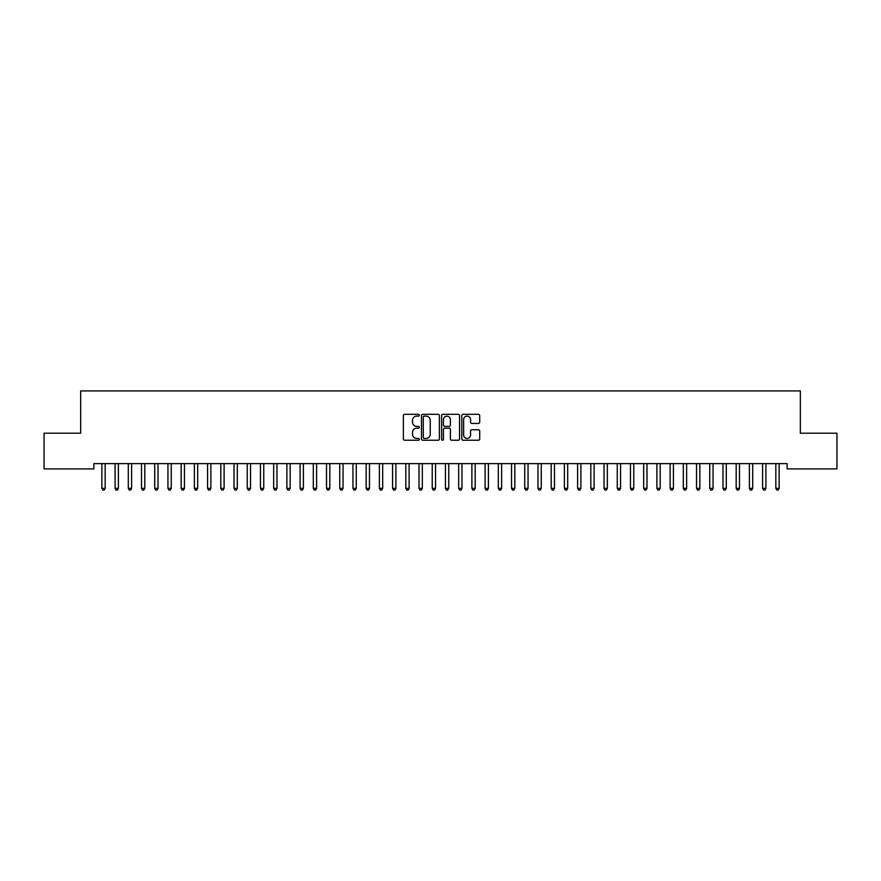 <?xml version="1.0" encoding="UTF-8"?>
<svg xmlns="http://www.w3.org/2000/svg" width="881" height="881" viewBox="0 0 881 881"><rect width="100%" height="100%" fill="white"/><g stroke="black" fill="none" stroke-linecap="round" stroke-linejoin="round"><path stroke-width="1.32" d="M419.356 415.204A0.903 0.903 0 0 0 418.453 414.301L404.665 414.301A1.299 1.299 0 0 0 403.366 415.601L403.366 438.947A1.299 1.299 0 0 0 404.665 440.247L418.453 440.247A0.903 0.903 0 0 0 419.356 439.333A0.903 0.903 0 0 0 418.453 438.43L416.669 438.43A4.152 4.152 0 0 1 412.517 434.278L412.517 432.329A4.152 4.152 0 0 1 416.669 428.177L418.453 428.177A0.903 0.903 0 0 0 419.356 427.274A0.903 0.903 0 0 0 418.453 426.36L416.669 426.36A4.152 4.152 0 0 1 412.517 422.208L412.517 420.27A4.152 4.152 0 0 1 416.669 416.118L418.453 416.118A0.903 0.903 0 0 0 419.356 415.204M478.405 423.442A1.299 1.299 0 0 0 479.705 422.153L479.705 415.601A1.299 1.299 0 0 0 478.405 414.301L463.098 414.301A1.299 1.299 0 0 0 461.809 415.601L461.809 438.947A1.299 1.299 0 0 0 463.098 440.247L478.405 440.247A1.299 1.299 0 0 0 479.705 438.947L479.705 431.029A1.299 1.299 0 0 0 478.405 429.741L471.864 429.741A1.299 1.299 0 0 0 470.564 431.029L470.564 434.961A3.469 3.469 0 0 1 467.095 438.43A3.469 3.469 0 0 1 463.626 434.961L463.626 419.587A3.469 3.469 0 0 1 467.095 416.118A3.469 3.469 0 0 1 470.564 419.587L470.564 422.153A1.299 1.299 0 0 0 471.864 423.442L478.405 423.442M787.129 463.615L93.871 463.615L93.871 468.901L44.05 468.901L44.05 433.221L80.656 433.221L80.656 390.933L800.344 390.933L800.344 433.221L836.95 433.221L836.95 468.901L787.129 468.901L787.129 463.615M439.366 415.601A1.299 1.299 0 0 0 438.066 414.301L422.759 414.301A1.299 1.299 0 0 0 421.459 415.601L421.459 438.947A1.299 1.299 0 0 0 422.759 440.247L438.066 440.247A1.299 1.299 0 0 0 439.366 438.947L439.366 415.601M442.934 414.301L458.241 414.301A1.299 1.299 0 0 1 459.541 415.601L459.541 438.947A1.299 1.299 0 0 1 458.241 440.247L451.689 440.247A1.299 1.299 0 0 1 450.389 438.947L450.389 429.476A1.299 1.299 0 0 0 449.09 428.177L444.751 428.177A1.299 1.299 0 0 0 443.451 429.476L443.451 439.333A0.903 0.903 0 0 1 442.548 440.247A0.903 0.903 0 0 1 441.634 439.333L441.634 415.601A1.299 1.299 0 0 1 442.934 414.301M424.19 416.118A0.903 0.903 0 0 0 423.276 417.021L423.276 437.516A0.903 0.903 0 0 0 424.19 438.43L426.074 438.43A4.152 4.152 0 0 0 430.225 434.278L430.225 420.27A4.152 4.152 0 0 0 426.074 416.118L424.19 416.118M450.389 419.653A3.469 3.469 0 0 0 446.92 416.184A3.469 3.469 0 0 0 443.451 419.653L443.451 425.071A1.299 1.299 0 0 0 444.751 426.36L449.09 426.36A1.299 1.299 0 0 0 450.389 425.071L450.389 419.653M101.689 463.615L101.767 463.802A1.322 1.322 0 0 1 101.866 464.298L101.866 488.349L105.169 488.349L105.169 464.298A1.322 1.322 0 0 1 105.268 463.802L105.346 463.615M105.169 488.349L104.178 490.067L102.857 490.067L101.866 488.349M114.904 463.615L114.982 463.802A1.322 1.322 0 0 1 115.081 464.298L115.081 488.349L118.384 488.349L118.384 464.298A1.322 1.322 0 0 1 118.483 463.802L118.561 463.615M118.384 488.349L117.393 490.067L116.072 490.067L115.081 488.349M128.119 463.615L128.197 463.802A1.322 1.322 0 0 1 128.296 464.298L128.296 488.349L131.599 488.349L131.599 464.298A1.322 1.322 0 0 1 131.698 463.802L131.776 463.615M131.599 488.349L130.608 490.067L129.287 490.067L128.296 488.349M141.334 463.615L141.412 463.802A1.322 1.322 0 0 1 141.511 464.298L141.511 488.349L144.814 488.349L144.814 464.298A1.322 1.322 0 0 1 144.913 463.802L144.991 463.615M144.814 488.349L143.823 490.067L142.502 490.067L141.511 488.349M154.549 463.615L154.627 463.802A1.322 1.322 0 0 1 154.726 464.298L154.726 488.349L158.029 488.349L158.029 464.298A1.322 1.322 0 0 1 158.128 463.802L158.206 463.615M158.029 488.349L157.038 490.067L155.717 490.067L154.726 488.349M167.764 463.615L167.842 463.802A1.322 1.322 0 0 1 167.941 464.298L167.941 488.349L171.244 488.349L171.244 464.298A1.322 1.322 0 0 1 171.343 463.802L171.421 463.615M171.244 488.349L170.253 490.067L168.932 490.067L167.941 488.349M180.979 463.615L181.057 463.802A1.322 1.322 0 0 1 181.156 464.298L181.156 488.349L184.459 488.349L184.459 464.298A1.322 1.322 0 0 1 184.558 463.802L184.636 463.615M184.459 488.349L183.468 490.067L182.147 490.067L181.156 488.349M194.194 463.615L194.272 463.802A1.322 1.322 0 0 1 194.371 464.298L194.371 488.349L197.674 488.349L197.674 464.298A1.322 1.322 0 0 1 197.773 463.802L197.851 463.615M197.674 488.349L196.683 490.067L195.362 490.067L194.371 488.349M207.409 463.615L207.487 463.802A1.322 1.322 0 0 1 207.586 464.298L207.586 488.349L210.889 488.349L210.889 464.298A1.322 1.322 0 0 1 210.988 463.802L211.066 463.615M210.889 488.349L209.898 490.067L208.577 490.067L207.586 488.349M220.624 463.615L220.702 463.802A1.322 1.322 0 0 1 220.801 464.298L220.801 488.349L224.104 488.349L224.104 464.298A1.322 1.322 0 0 1 224.203 463.802L224.281 463.615M224.104 488.349L223.113 490.067L221.792 490.067L220.801 488.349M233.839 463.615L233.917 463.802A1.322 1.322 0 0 1 234.016 464.298L234.016 488.349L237.319 488.349L237.319 464.298A1.322 1.322 0 0 1 237.418 463.802L237.496 463.615M237.319 488.349L236.328 490.067L235.007 490.067L234.016 488.349M247.054 463.615L247.132 463.802A1.322 1.322 0 0 1 247.231 464.298L247.231 488.349L250.534 488.349L250.534 464.298A1.322 1.322 0 0 1 250.633 463.802L250.711 463.615M250.534 488.349L249.543 490.067L248.222 490.067L247.231 488.349M260.269 463.615L260.347 463.802A1.322 1.322 0 0 1 260.446 464.298L260.446 488.349L263.749 488.349L263.749 464.298A1.322 1.322 0 0 1 263.848 463.802L263.926 463.615M263.749 488.349L262.758 490.067L261.437 490.067L260.446 488.349M273.484 463.615L273.562 463.802A1.322 1.322 0 0 1 273.661 464.298L273.661 488.349L276.964 488.349L276.964 464.298A1.322 1.322 0 0 1 277.063 463.802L277.141 463.615M276.964 488.349L275.973 490.067L274.652 490.067L273.661 488.349M286.699 463.615L286.777 463.802A1.322 1.322 0 0 1 286.876 464.298L286.876 488.349L290.179 488.349L290.179 464.298A1.322 1.322 0 0 1 290.278 463.802L290.356 463.615M290.179 488.349L289.188 490.067L287.867 490.067L286.876 488.349M299.914 463.615L299.992 463.802A1.322 1.322 0 0 1 300.091 464.298L300.091 488.349L303.394 488.349L303.394 464.298A1.322 1.322 0 0 1 303.493 463.802L303.571 463.615M303.394 488.349L302.403 490.067L301.082 490.067L300.091 488.349M313.129 463.615L313.207 463.802A1.322 1.322 0 0 1 313.306 464.298L313.306 488.349L316.609 488.349L316.609 464.298A1.322 1.322 0 0 1 316.708 463.802L316.786 463.615M316.609 488.349L315.618 490.067L314.297 490.067L313.306 488.349M326.344 463.615L326.422 463.802A1.322 1.322 0 0 1 326.521 464.298L326.521 488.349L329.824 488.349L329.824 464.298A1.322 1.322 0 0 1 329.923 463.802L330.001 463.615M329.824 488.349L328.833 490.067L327.512 490.067L326.521 488.349M339.559 463.615L339.637 463.802A1.322 1.322 0 0 1 339.736 464.298L339.736 488.349L343.039 488.349L343.039 464.298A1.322 1.322 0 0 1 343.138 463.802L343.216 463.615M343.039 488.349L342.048 490.067L340.727 490.067L339.736 488.349M352.774 463.615L352.852 463.802A1.322 1.322 0 0 1 352.951 464.298L352.951 488.349L356.254 488.349L356.254 464.298A1.322 1.322 0 0 1 356.353 463.802L356.431 463.615M356.254 488.349L355.263 490.067L353.942 490.067L352.951 488.349M365.989 463.615L366.067 463.802A1.322 1.322 0 0 1 366.166 464.298L366.166 488.349L369.469 488.349L369.469 464.298A1.322 1.322 0 0 1 369.568 463.802L369.646 463.615M369.469 488.349L368.478 490.067L367.157 490.067L366.166 488.349M379.204 463.615L379.282 463.802A1.322 1.322 0 0 1 379.381 464.298L379.381 488.349L382.684 488.349L382.684 464.298A1.322 1.322 0 0 1 382.783 463.802L382.861 463.615M382.684 488.349L381.693 490.067L380.372 490.067L379.381 488.349M392.419 463.615L392.497 463.802A1.322 1.322 0 0 1 392.596 464.298L392.596 488.349L395.899 488.349L395.899 464.298A1.322 1.322 0 0 1 395.998 463.802L396.076 463.615M395.899 488.349L394.908 490.067L393.587 490.067L392.596 488.349M405.634 463.615L405.712 463.802A1.322 1.322 0 0 1 405.811 464.298L405.811 488.349L409.114 488.349L409.114 464.298A1.322 1.322 0 0 1 409.213 463.802L409.291 463.615M409.114 488.349L408.123 490.067L406.802 490.067L405.811 488.349M418.849 463.615L418.927 463.802A1.322 1.322 0 0 1 419.026 464.298L419.026 488.349L422.329 488.349L422.329 464.298A1.322 1.322 0 0 1 422.428 463.802L422.506 463.615M422.329 488.349L421.338 490.067L420.017 490.067L419.026 488.349M432.064 463.615L432.142 463.802A1.322 1.322 0 0 1 432.241 464.298L432.241 488.349L435.544 488.349L435.544 464.298A1.322 1.322 0 0 1 435.643 463.802L435.721 463.615M435.544 488.349L434.553 490.067L433.232 490.067L432.241 488.349M445.279 463.615L445.357 463.802A1.322 1.322 0 0 1 445.456 464.298L445.456 488.349L448.759 488.349L448.759 464.298A1.322 1.322 0 0 1 448.858 463.802L448.936 463.615M448.759 488.349L447.768 490.067L446.447 490.067L445.456 488.349M458.494 463.615L458.572 463.802A1.322 1.322 0 0 1 458.671 464.298L458.671 488.349L461.974 488.349L461.974 464.298A1.322 1.322 0 0 1 462.073 463.802L462.151 463.615M461.974 488.349L460.983 490.067L459.662 490.067L458.671 488.349M471.709 463.615L471.787 463.802A1.322 1.322 0 0 1 471.886 464.298L471.886 488.349L475.189 488.349L475.189 464.298A1.322 1.322 0 0 1 475.288 463.802L475.366 463.615M475.189 488.349L474.198 490.067L472.877 490.067L471.886 488.349M484.924 463.615L485.002 463.802A1.322 1.322 0 0 1 485.101 464.298L485.101 488.349L488.404 488.349L488.404 464.298A1.322 1.322 0 0 1 488.503 463.802L488.581 463.615M488.404 488.349L487.413 490.067L486.092 490.067L485.101 488.349M498.139 463.615L498.217 463.802A1.322 1.322 0 0 1 498.316 464.298L498.316 488.349L501.619 488.349L501.619 464.298A1.322 1.322 0 0 1 501.718 463.802L501.796 463.615M501.619 488.349L500.628 490.067L499.307 490.067L498.316 488.349M511.354 463.615L511.432 463.802A1.322 1.322 0 0 1 511.531 464.298L511.531 488.349L514.834 488.349L514.834 464.298A1.322 1.322 0 0 1 514.933 463.802L515.011 463.615M514.834 488.349L513.843 490.067L512.522 490.067L511.531 488.349M524.569 463.615L524.647 463.802A1.322 1.322 0 0 1 524.746 464.298L524.746 488.349L528.049 488.349L528.049 464.298A1.322 1.322 0 0 1 528.148 463.802L528.226 463.615M528.049 488.349L527.058 490.067L525.737 490.067L524.746 488.349M537.784 463.615L537.862 463.802A1.322 1.322 0 0 1 537.961 464.298L537.961 488.349L541.264 488.349L541.264 464.298A1.322 1.322 0 0 1 541.363 463.802L541.441 463.615M541.264 488.349L540.273 490.067L538.952 490.067L537.961 488.349M550.999 463.615L551.077 463.802A1.322 1.322 0 0 1 551.176 464.298L551.176 488.349L554.479 488.349L554.479 464.298A1.322 1.322 0 0 1 554.578 463.802L554.656 463.615M554.479 488.349L553.488 490.067L552.167 490.067L551.176 488.349M564.214 463.615L564.292 463.802A1.322 1.322 0 0 1 564.391 464.298L564.391 488.349L567.694 488.349L567.694 464.298A1.322 1.322 0 0 1 567.793 463.802L567.871 463.615M567.694 488.349L566.703 490.067L565.382 490.067L564.391 488.349M577.429 463.615L577.507 463.802A1.322 1.322 0 0 1 577.606 464.298L577.606 488.349L580.909 488.349L580.909 464.298A1.322 1.322 0 0 1 581.008 463.802L581.086 463.615M580.909 488.349L579.918 490.067L578.597 490.067L577.606 488.349M590.644 463.615L590.722 463.802A1.322 1.322 0 0 1 590.821 464.298L590.821 488.349L594.124 488.349L594.124 464.298A1.322 1.322 0 0 1 594.223 463.802L594.301 463.615M594.124 488.349L593.133 490.067L591.812 490.067L590.821 488.349M603.859 463.615L603.937 463.802A1.322 1.322 0 0 1 604.036 464.298L604.036 488.349L607.339 488.349L607.339 464.298A1.322 1.322 0 0 1 607.438 463.802L607.516 463.615M607.339 488.349L606.348 490.067L605.027 490.067L604.036 488.349M617.074 463.615L617.152 463.802A1.322 1.322 0 0 1 617.251 464.298L617.251 488.349L620.554 488.349L620.554 464.298A1.322 1.322 0 0 1 620.653 463.802L620.731 463.615M620.554 488.349L619.563 490.067L618.242 490.067L617.251 488.349M630.289 463.615L630.367 463.802A1.322 1.322 0 0 1 630.466 464.298L630.466 488.349L633.769 488.349L633.769 464.298A1.322 1.322 0 0 1 633.868 463.802L633.946 463.615M633.769 488.349L632.778 490.067L631.457 490.067L630.466 488.349M643.504 463.615L643.582 463.802A1.322 1.322 0 0 1 643.681 464.298L643.681 488.349L646.984 488.349L646.984 464.298A1.322 1.322 0 0 1 647.083 463.802L647.161 463.615M646.984 488.349L645.993 490.067L644.672 490.067L643.681 488.349M656.719 463.615L656.797 463.802A1.322 1.322 0 0 1 656.896 464.298L656.896 488.349L660.199 488.349L660.199 464.298A1.322 1.322 0 0 1 660.298 463.802L660.376 463.615M660.199 488.349L659.208 490.067L657.887 490.067L656.896 488.349M669.934 463.615L670.012 463.802A1.322 1.322 0 0 1 670.111 464.298L670.111 488.349L673.414 488.349L673.414 464.298A1.322 1.322 0 0 1 673.513 463.802L673.591 463.615M673.414 488.349L672.423 490.067L671.102 490.067L670.111 488.349M683.149 463.615L683.227 463.802A1.322 1.322 0 0 1 683.326 464.298L683.326 488.349L686.629 488.349L686.629 464.298A1.322 1.322 0 0 1 686.728 463.802L686.806 463.615M686.629 488.349L685.638 490.067L684.317 490.067L683.326 488.349M696.364 463.615L696.442 463.802A1.322 1.322 0 0 1 696.541 464.298L696.541 488.349L699.844 488.349L699.844 464.298A1.322 1.322 0 0 1 699.943 463.802L700.021 463.615M699.844 488.349L698.853 490.067L697.532 490.067L696.541 488.349M709.579 463.615L709.657 463.802A1.322 1.322 0 0 1 709.756 464.298L709.756 488.349L713.059 488.349L713.059 464.298A1.322 1.322 0 0 1 713.158 463.802L713.236 463.615M713.059 488.349L712.068 490.067L710.747 490.067L709.756 488.349M722.794 463.615L722.872 463.802A1.322 1.322 0 0 1 722.971 464.298L722.971 488.349L726.274 488.349L726.274 464.298A1.322 1.322 0 0 1 726.373 463.802L726.451 463.615M726.274 488.349L725.283 490.067L723.962 490.067L722.971 488.349M736.009 463.615L736.087 463.802A1.322 1.322 0 0 1 736.186 464.298L736.186 488.349L739.489 488.349L739.489 464.298A1.322 1.322 0 0 1 739.588 463.802L739.666 463.615M739.489 488.349L738.498 490.067L737.177 490.067L736.186 488.349M749.224 463.615L749.302 463.802A1.322 1.322 0 0 1 749.401 464.298L749.401 488.349L752.704 488.349L752.704 464.298A1.322 1.322 0 0 1 752.803 463.802L752.881 463.615M752.704 488.349L751.713 490.067L750.392 490.067L749.401 488.349M762.439 463.615L762.517 463.802A1.322 1.322 0 0 1 762.616 464.298L762.616 488.349L765.919 488.349L765.919 464.298A1.322 1.322 0 0 1 766.018 463.802L766.096 463.615M765.919 488.349L764.928 490.067L763.607 490.067L762.616 488.349M775.654 463.615L775.732 463.802A1.322 1.322 0 0 1 775.831 464.298L775.831 488.349L779.134 488.349L779.134 464.298A1.322 1.322 0 0 1 779.233 463.802L779.311 463.615M779.134 488.349L778.143 490.067L776.822 490.067L775.831 488.349"/></g></svg>
